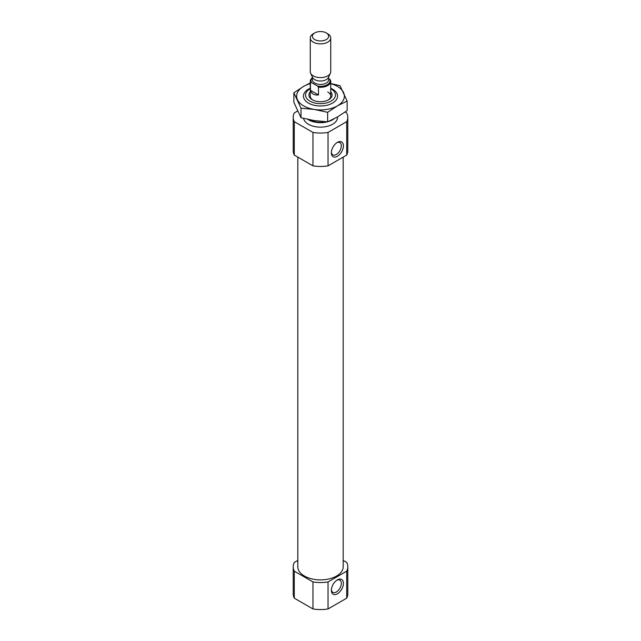 <?xml version="1.0" encoding="UTF-8"?>
<svg xmlns="http://www.w3.org/2000/svg" width="641" height="641" viewBox="0 0 641 641"><rect width="100%" height="100%" fill="white"/><g stroke="black" fill="none" stroke-linecap="round" stroke-linejoin="round"><path stroke-width="0.96" d="M336.837 142.703A7.051 4.07 -60 0 1 339.866 142.614A7.051 4.07 -60 0 1 340.948 148.263A7.051 4.07 -60 0 1 336.341 154.473A7.051 4.07 -60 0 1 332.815 154.826A7.051 4.07 -60 0 1 331.381 152.157M297.536 111.053L294.275 112.936A27.291 15.753 180 0 0 293.209 117.295A27.291 15.753 180 0 0 294.275 121.646L312.96 132.431A27.291 15.753 180 0 0 328.04 132.431L346.725 121.646L346.725 155.066A27.291 15.753 180 0 0 347.791 150.715L347.791 117.295A27.291 15.753 180 0 1 346.725 121.646M345.13 112.015L346.725 112.936A27.291 15.753 180 0 1 347.791 117.295M337.551 116.918L337.551 117.295A17.051 9.847 180 0 1 321.437 127.126A17.051 9.847 180 0 1 303.546 118.377M328.04 132.431L328.04 165.851A27.291 15.753 180 0 1 312.96 165.851L312.96 132.431M294.275 121.646L294.275 155.066A27.291 15.753 180 0 1 293.209 150.715L293.209 117.295M328.04 165.851L346.725 155.066M294.275 155.066L312.96 165.851M343.183 560.394L346.725 562.437A27.291 15.753 180 0 1 347.791 566.796A27.291 15.753 180 0 1 346.725 571.147L328.04 581.932A27.291 15.753 180 0 1 312.96 581.932L294.275 571.147A27.291 15.753 180 0 1 293.209 566.796A27.291 15.753 180 0 1 294.275 562.437L297.817 560.394M343.183 157.109L343.183 566.796A22.683 13.092 180 0 1 320.5 579.889A22.683 13.092 180 0 1 297.817 566.796L297.817 157.109M328.04 581.932L328.04 608.95A27.291 15.753 180 0 1 312.96 608.95L312.96 581.932M346.725 571.147L346.725 598.165A27.291 15.753 180 0 0 347.791 593.806L347.791 566.796M294.275 571.147L294.275 598.165A27.291 15.753 180 0 1 293.209 593.806L293.209 566.796M328.04 608.95L346.725 598.165M294.275 598.165L312.96 608.95M330.732 88.714A14.959 8.637 180 0 1 331.077 88.907L331.077 88.907A14.959 8.637 180 0 1 331.077 101.118A14.959 8.637 180 0 1 309.923 101.118A14.959 8.637 180 0 1 309.923 88.907A14.959 8.637 180 0 1 310.268 88.714M330.732 91.863A11.594 6.698 180 0 1 328.697 99.748A11.594 6.698 180 0 1 312.303 99.748A11.594 6.698 180 0 1 310.268 91.863M331.077 88.907L332.559 89.756L331.077 88.907M333.961 118.881A17.051 9.847 180 0 1 327.992 121.686M327.455 121.83A17.051 9.847 180 0 1 307.704 119.346M337.382 593.806A8.525 4.92 -60 0 1 331.357 590.329A8.525 4.92 -60 0 1 337.382 579.881A8.525 4.92 -60 0 1 343.416 583.366A8.525 4.92 -60 0 1 337.382 593.806M337.382 156.284A8.525 4.92 -60 0 1 331.357 152.798A8.525 4.92 -60 0 1 337.382 142.358A8.525 4.92 -60 0 1 343.416 145.836A8.525 4.92 -60 0 1 337.382 156.284M336.837 580.225A7.051 4.07 -60 0 1 339.866 580.137A7.051 4.07 -60 0 1 340.948 585.786A7.051 4.07 -60 0 1 336.341 592.004A7.051 4.07 -60 0 1 332.815 592.348A7.051 4.07 -60 0 1 331.381 589.68M327.735 91.951A10.232 5.905 180 0 1 330.732 96.126A10.232 5.905 180 0 1 328.184 100.028M312.816 100.028A10.232 5.905 180 0 1 310.268 96.126L310.268 81.367A10.232 5.905 180 0 1 312.311 77.825M311.43 82.537L310.468 82.537L310.468 90.333C311.542 93.858 314.21 95.397 318.473 94.956L318.473 87.16A10.232 5.905 180 0 0 330.732 81.367A10.232 5.905 180 0 0 330.532 80.197L329.57 79.083A9.551 5.513 180 0 1 327.255 84.708A9.551 5.513 180 0 1 317.511 86.046L311.43 82.537A9.551 5.513 180 0 1 312.311 77.97M310.468 82.537A10.232 5.905 180 0 1 310.268 81.367M318.473 87.16L317.511 86.046M327.735 33.781L326.253 32.923A8.141 4.703 180 0 1 326.253 39.574A8.141 4.703 180 0 1 314.747 39.574A8.141 4.703 180 0 1 314.747 32.923A8.141 4.703 180 0 1 326.253 32.923L327.735 33.781A10.232 5.905 180 0 1 330.732 37.955A10.232 5.905 180 0 1 320.5 43.868A10.232 5.905 180 0 1 310.268 37.955A10.232 5.905 180 0 1 313.265 33.781L314.747 32.923M330.732 37.955L330.732 71.704A10.232 5.905 180 0 1 330.387 73.226A10.232 5.905 180 0 1 320.5 77.617A10.232 5.905 180 0 1 310.613 73.226A10.232 5.905 180 0 1 310.268 71.704L310.268 37.955M330.387 73.226L328.408 77.513A8.189 4.727 180 0 1 320.5 81.022A8.189 4.727 180 0 1 312.592 77.513L310.613 73.226M318.473 94.956L310.468 90.333M330.732 88.25A17.051 9.847 180 0 1 332.559 89.163A17.051 9.847 180 0 1 332.559 103.089A17.051 9.847 180 0 1 308.441 103.089A17.051 9.847 180 0 1 310.268 88.25M310.268 83.675A23.877 13.781 0 0 0 303.618 86.383A23.877 13.781 0 0 0 297.44 99.692A23.877 13.781 0 0 0 314.322 109.443L301.006 108.193L293.866 92.817L303.618 86.383L310.268 82.929M327.639 112.311L337.382 105.877A23.877 13.781 180 0 1 314.322 109.443L327.639 112.311L327.639 121.838L337.382 117.015L347.134 110.581L347.134 101.054L337.382 105.877A23.877 13.781 0 0 0 343.56 92.56A23.877 13.781 0 0 0 330.732 83.675M293.866 92.817L293.866 102.336L301.006 117.712L314.322 120.58L327.639 121.838M330.732 83.522L339.994 85.678L347.134 101.054M301.006 108.193L301.006 117.712M325.932 121.75A16.37 9.455 180 0 1 309.154 119.651M328.689 76.92L328.689 79.692A8.189 4.727 180 0 1 320.5 84.42A8.189 4.727 180 0 1 312.311 79.692L312.311 76.92M309.923 88.907L308.441 89.756M330.732 81.367L330.732 96.126"/></g></svg>
